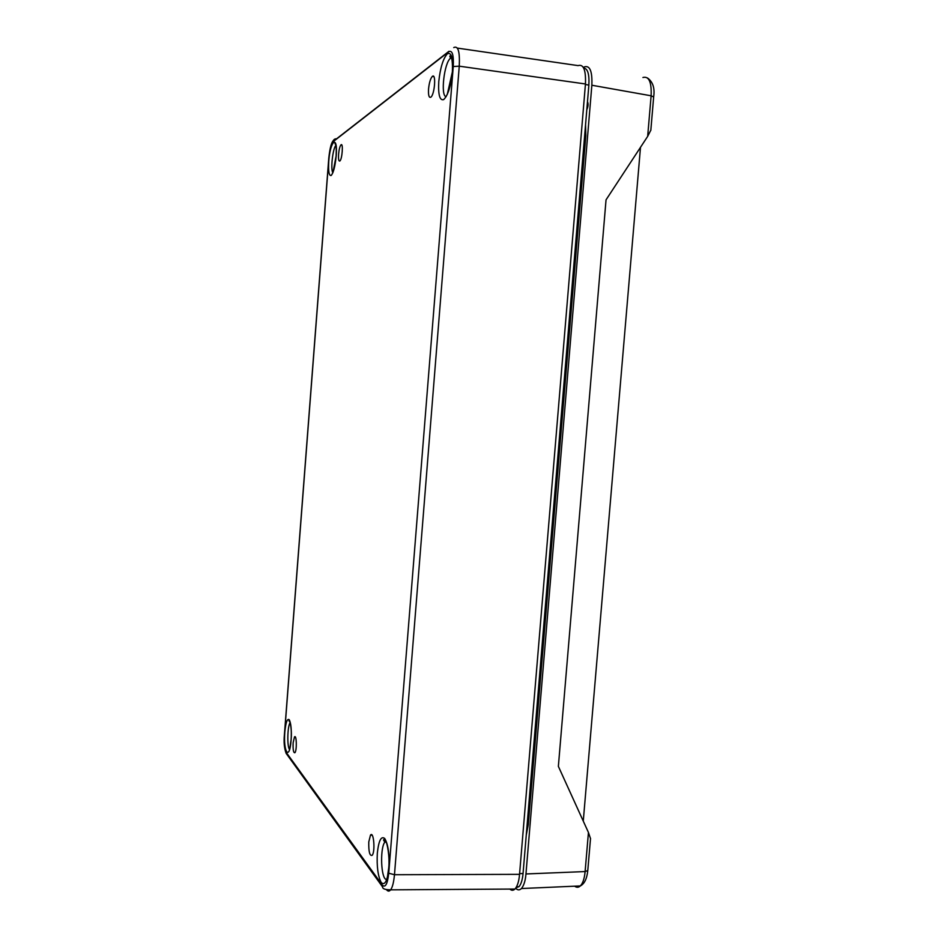 <?xml version="1.0" encoding="UTF-8"?>
<svg xmlns="http://www.w3.org/2000/svg" width="938" height="938" viewBox="0 0 938 938"><rect width="100%" height="100%" fill="white"/><g stroke="black" fill="none" stroke-linecap="round" stroke-linejoin="round"><path stroke-width="1.41" d="M590.506 838.619L588.443 832.475L558.368 766.369L606.042 199.841L647.666 136.385L650.843 130.124M583.272 821.113L640.49 147.325M647.666 136.385L651.124 95.793L591.855 85.241L525.96 873.958C525.421 880.641 523.92 885.495 521.458 888.532C519.535 890.326 517.682 890.291 515.935 888.427L515.701 888.192M574.654 886.187C576.624 887.688 578.512 887.606 580.317 885.941C582.861 883.326 584.456 878.531 585.113 871.566L588.443 832.475M585.558 124.66L585.816 135.729L528.282 824.725L526.265 834.984M525.069 849.359L524.424 857.109M587.481 101.691L587.481 101.691C588.454 103.79 588.22 106.475 586.801 109.746M591.855 85.241C592.406 71.417 589.943 65.273 584.468 66.844L583.436 67.419M653.657 96.989L651.124 95.793C651.687 82.04 648.955 75.943 642.917 77.502M328.757 161.383C330.188 140.254 337.985 134.064 336.179 155.989C335.136 166.425 333.447 172.932 331.137 175.5C329.004 175.91 328.206 171.208 328.757 161.383M284.835 731.921C285.773 722.459 287.227 718.379 289.197 719.681C291.026 723.081 291.659 729.905 291.108 740.141C289.572 761.445 283.077 752.335 284.835 731.921M368.775 841.925L370.487 835.148C373.641 830.587 375.458 851.47 372.21 855.292C369.724 856.23 368.575 851.774 368.775 841.925M428.549 89.004C429.217 82.603 430.507 78.393 432.383 76.365C436.287 72.894 434.716 94.433 430.87 97.165C429.006 98.08 428.232 95.359 428.549 89.004M293.137 742.79L294.509 736.916C296.607 734.126 297.029 750.564 294.907 752.722C293.465 753.073 292.879 749.767 293.137 742.79M338.583 154.254C339.075 149.283 339.884 146.14 341.045 144.804C343.425 142.599 342.182 159.448 339.849 160.996C338.735 161.43 338.313 159.179 338.583 154.254M377.334 853.134C378.706 840.53 381.191 835.664 384.756 838.537C388.168 844.306 389.528 854.201 388.848 868.225C387.359 881.052 384.826 885.835 381.262 882.564C377.967 876.397 376.654 866.583 377.334 853.134M438.773 81.583C440.274 67.759 443.146 58.473 447.391 53.736C451.448 52.059 453.171 58.015 452.562 71.593C450.944 86.003 448.001 95.324 443.721 99.569C439.746 100.858 438.093 94.867 438.773 81.583M382.364 885.144C385.377 888.016 387.5 884.03 388.742 873.208L453.253 66.528C453.793 55.072 452.339 50.101 448.903 51.637L333.002 141.802C331.079 144.147 329.695 149.564 328.863 158.053L284.449 735.087C283.98 743.388 284.495 749.052 285.984 752.077L382.364 885.144L382.563 886.891C382.516 888.825 385.201 889.799 390.618 889.822L390.607 889.845C389.352 891.475 388.039 891.51 386.655 889.928M388.742 873.208L394.476 874.732C393.726 882.424 392.436 887.454 390.618 889.834M453.734 47.58C458.107 45.423 459.948 51.625 459.257 66.176L453.253 66.528M509.862 889.072C511.503 890.666 513.203 890.654 514.985 889.048C517.471 886.047 518.995 881.145 519.546 874.345L585.453 83.974C585.992 70.033 583.542 63.913 578.078 65.613L457.275 48.084M583.776 68.064C587.739 68.58 589.439 74.254 588.865 85.1L523.052 873.536C522.443 879.879 521.094 884.253 519.007 886.656L515.994 887.758M525.96 873.958L585.113 871.566L587.798 870.511M332.873 172.733C330.399 169.755 332.767 148.286 335.91 145.367M289.549 749.544C286.934 746.66 287.438 725.824 290.182 722.6M386.655 879.903L385.072 878.777C380.57 873.489 380.441 846.873 384.85 842.148L385.811 841.327M446.16 96.661C440.285 96.344 444.202 62.248 450.615 58.168L449.982 56.702C449.056 55.272 453.113 53.384 452.374 71.898L447.227 94.597M450.627 58.168L451.53 57.71M285.984 752.077L287.204 754.844M448.939 51.309L336.613 138.777C334.561 138.73 333.365 139.739 333.002 141.802M519.546 874.345L394.476 874.732L459.257 66.176L585.453 83.974M519.605 873.653L523.052 873.536M585.406 84.502L588.865 85.1M528.317 824.303L527.144 824.408M585.793 135.987L584.632 135.74M650.82 130.382L653.669 96.884M521.458 888.532L580.317 885.941C584.444 883.842 586.918 878.742 587.774 870.64L590.53 838.396M653.669 96.872C654.935 88.149 652.883 81.852 647.513 77.983M332.931 172.58L336.109 156.107C336.824 141.978 334.62 143.186 335.054 143.702L335.804 144.898M289.631 749.439L291.061 739.976C292.41 728.275 289.01 717.64 289.021 720.923L290.1 722.295M372.093 835.172L370.487 835.148M433.837 76.658L432.383 76.365M295.294 736.94L294.509 736.916M341.737 144.921L341.045 144.804M387.277 877.956L388.731 867.814C389.95 856.945 387.089 842.113 385.612 840.94C384.123 839.322 383.454 839.088 383.619 840.225L384.85 842.148L386.198 842.148M333.389 140.466C331.677 142.353 330.024 146.598 328.781 158.182L284.39 734.9C283.675 742.099 284.261 748.254 286.137 753.366L382.563 886.891M451.753 58.379L450.615 58.168M514.985 889.048L390.607 889.845M519.007 886.656L516.557 886.785"/></g></svg>

